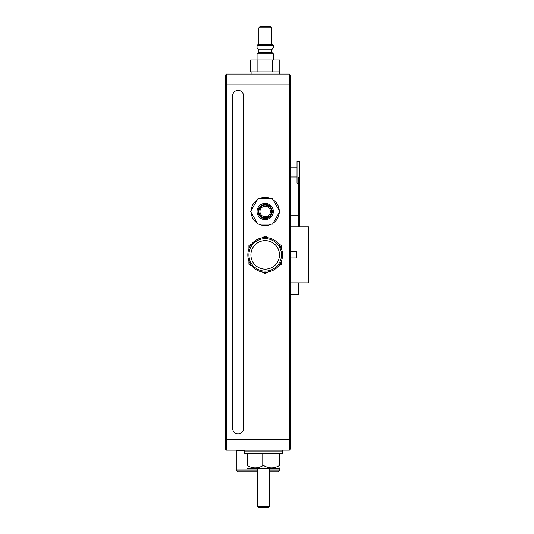 <?xml version="1.0" encoding="UTF-8"?>
<svg xmlns="http://www.w3.org/2000/svg" width="534" height="534" viewBox="0 0 534 534"><rect width="100%" height="100%" fill="white"/><g stroke="black" fill="none" stroke-linecap="round" stroke-linejoin="round"><path stroke-width="0.8" d="M298.459 183.282L297.017 183.282L297.017 161.588L299.547 161.588L299.547 226.857M298.459 226.857L298.459 177.495L299.547 177.495M298.459 282.913L298.459 294.661L290.503 294.661M265.191 205.163A6.328 6.328 0 0 1 270.671 214.655A6.328 6.328 0 0 1 259.711 214.655A6.328 6.328 0 0 1 265.191 205.163M265.191 206.244A5.247 5.247 0 0 0 260.652 214.114A5.247 5.247 0 0 0 269.73 214.114A5.247 5.247 0 0 0 265.191 206.244M251.12 210.55A14.104 14.104 0 0 1 257.341 199.776M257.882 198.835L272.5 198.835L279.809 211.491L272.5 224.147L257.882 224.147L250.579 211.491L257.882 198.835M265.191 204.442A7.049 7.049 0 0 0 259.083 215.015A7.049 7.049 0 0 0 271.299 215.015A7.049 7.049 0 0 0 265.191 204.442M265.191 203.354A8.137 8.137 0 0 1 272.24 215.556A8.137 8.137 0 0 1 258.142 215.556A8.137 8.137 0 0 1 265.191 203.354M257.341 223.205A14.104 14.104 0 0 1 251.12 212.432M258.97 198.835A14.104 14.104 0 0 1 271.412 198.835M273.041 199.776A14.104 14.104 0 0 1 279.262 210.55M271.412 224.147A14.104 14.104 0 0 1 258.97 224.147A14.104 14.104 0 0 0 271.412 224.147M279.262 212.432A14.104 14.104 0 0 1 273.041 223.205M248.917 248.844L248.917 245.493L251.821 243.811M272.5 71.903L272.5 59.968L279.809 59.968L279.809 71.903L250.579 71.903L250.579 59.968L257.882 59.968L257.882 71.903M290.503 75.16L290.503 449.081L289.421 450.162L289.421 74.072L290.503 75.16M290.503 251.814L296.65 251.814L296.65 257.962L290.503 257.962M225.415 84.919L225.415 75.16L226.496 74.072L226.496 84.919L225.415 84.919L225.415 449.081L226.496 450.162L289.421 450.162M290.503 282.913L308.585 282.913L308.585 226.857L290.503 226.857M290.503 84.919L226.496 84.919L226.496 450.162M243.497 95.773A5.427 5.427 0 0 0 238.071 90.346A5.427 5.427 0 0 0 232.644 95.773L232.644 428.468A5.427 5.427 0 0 0 238.071 433.888A5.427 5.427 0 0 0 243.497 428.468L243.497 95.773M226.496 74.072L289.421 74.072M258.322 507.3L257.595 506.579L258.322 507.3L268.448 507.3L269.169 506.579L257.595 506.579L257.595 468.245M265.191 45.503L257.054 45.503L257.054 48.033L273.328 48.033L273.328 45.503L265.191 45.503M257.054 45.503L258.142 44.422L272.247 44.422L273.328 45.503M257.054 53.821L258.142 52.739L272.247 52.739L273.328 53.821L257.054 53.821L257.054 59.968M258.863 27.788L259.951 26.7L270.438 26.7L271.519 27.788L258.863 27.788L258.863 44.422M273.328 48.033L272.247 49.121L258.142 49.121L257.054 48.033M272.5 59.968L257.882 59.968M265.191 272.247A17.355 17.355 0 0 1 250.159 246.207A17.355 17.355 0 0 1 280.223 246.207A17.355 17.355 0 0 1 265.191 272.247M262.287 237.77L265.191 236.095L268.095 237.77M251.821 265.959L248.917 264.283L248.917 260.926M281.465 260.926L281.465 264.283L278.561 265.959M268.095 272L265.191 273.675L262.287 272M265.191 271.159A16.274 16.274 0 0 1 251.1 246.748A16.274 16.274 0 0 1 279.282 246.748A16.274 16.274 0 0 1 265.191 271.159M278.561 243.811L281.465 245.493L281.465 248.844M265.191 269.169A14.284 14.284 0 0 1 252.822 247.743A14.284 14.284 0 0 1 277.56 247.743A14.284 14.284 0 0 1 265.191 269.169M264.003 453.78L264.003 465.715C268.996 468.545 274.009 468.545 279.035 465.715L279.035 453.78M264.003 465.715L262.761 465.715L262.761 453.78M279.656 453.78L279.656 465.715L279.035 465.715M279.656 465.715C279.656 468.545 279.656 468.545 279.656 465.715M247.729 453.78L247.729 465.715C252.722 468.545 257.735 468.545 262.761 465.715M247.729 465.715L247.108 465.715C247.108 468.545 247.108 468.545 247.108 465.715L247.108 453.78M269.169 471.862L277.847 471.862L279.656 470.054L279.656 467.884L279.295 468.245L247.469 468.245L247.108 467.884M257.595 471.862L238.071 471.862L236.262 470.054L236.262 450.89L244.398 450.89M279.656 470.054L269.169 470.054M257.595 470.054L236.262 470.054M281.645 450.162L282.553 451.07L244.218 451.07L244.218 453.78L282.553 453.78L282.553 451.07L281.645 450.162M298.459 194.356L299.547 194.356M298.459 224.147L299.547 224.147M225.415 439.315L290.503 439.315M297.017 167.916L290.503 167.916M297.017 176.954L290.503 176.954M298.459 215.109L290.503 215.109M258.863 49.121L258.863 52.739M271.519 49.121L271.519 52.739M271.519 27.788L271.519 44.422M279.295 74.072L279.295 71.903M251.087 74.072L251.087 71.903M273.328 53.821L273.328 59.968M269.169 468.245L269.169 506.579M236.983 450.162L236.262 450.89M245.119 450.162L244.218 451.07"/></g></svg>
